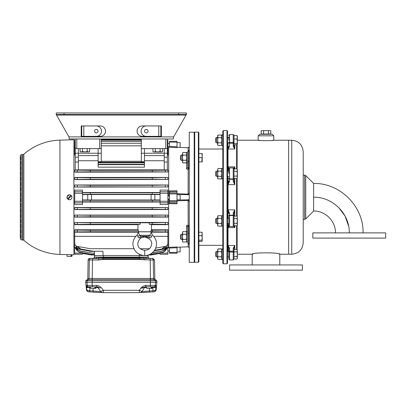<?xml version="1.0" encoding="UTF-8"?>
<svg xmlns="http://www.w3.org/2000/svg" width="406" height="406" viewBox="0 0 406 406"><rect width="100%" height="100%" fill="white"/><g stroke="black" fill="none" stroke-linecap="round" stroke-linejoin="round"><path stroke-width="0.61" d="M181.177 239.438L180.66 238.921L180.66 234.754L181.177 234.237L181.177 239.438L182.482 239.438M198.874 235.597L201.833 235.597L202.208 237.921L201.833 240.24L202.208 240.859L201.833 241.484L198.874 241.484M198.874 240.24L201.833 240.24M198.874 232.196L201.833 232.196L202.208 233.897L201.833 235.597M202.208 232.816L201.833 232.196M202.122 232.526L202.208 241.002L201.833 241.484M216.312 142.856L215.789 142.339L215.789 138.055L216.312 137.538L216.312 142.856L217.611 142.856M234.008 143.653L234.008 135.609L236.967 135.609L237.337 137.309L236.967 139.009L237.337 141.329L236.967 143.653L237.337 144.277L236.967 144.901L234.008 144.901L234.008 143.653L236.967 143.653M237.337 136.233L236.967 135.609M236.967 135.974L237.337 135.974L237.337 144.419L236.967 144.901M234.008 139.009L236.967 139.009M181.177 160.314L180.66 159.791L180.66 155.63L181.177 155.107L181.177 160.314L182.482 160.314M201.833 153.544L198.874 153.544L201.833 153.549L202.208 155.63L201.833 161.877L202.208 161.877L202.208 153.549L201.833 153.549L202.208 153.549M198.874 157.716L201.833 157.716M198.874 161.877L201.833 161.877M216.312 256.82L215.789 256.298L215.789 252.019L216.312 251.502L216.312 256.82L217.611 256.82M237.337 258.267L237.337 257.049M222.818 140.253L222.818 135.051L221.777 135.051L221.777 145.46L222.818 145.46M187.684 242.245L187.684 227.025L187.684 242.042L186.643 242.042L186.643 236.84L186.242 234.237L186.643 232.937L186.242 231.633L182.883 231.633L182.482 232.937L182.883 234.237L186.242 234.237M187.684 231.633L186.643 231.633L186.643 236.84L186.242 239.438L182.883 239.438L182.482 240.743L182.883 242.042L186.242 242.042L186.643 240.743L186.242 239.438M187.684 157.711L187.684 162.918L186.643 162.918L186.643 157.711L186.242 155.107L186.643 153.808L186.242 152.509L182.883 152.509L182.482 153.808L182.883 155.107L186.242 155.107M189.247 150.423L188.724 150.423L188.724 168.048L188.034 169.52L186.598 168.916L187.684 167.526L187.684 151.468L187.684 152.509L186.643 152.509L186.643 157.711L186.242 160.314L182.883 160.314L182.482 161.613L182.883 162.918L186.242 162.918L186.643 161.613L186.242 160.314M215.789 138.172L216.312 137.654L217.611 137.654L217.611 135.629L218.017 135.629M221.371 135.629L221.777 135.629M182.883 234.237L182.482 236.84L182.482 232.333L182.883 231.633M186.643 241.347L186.242 242.042M182.883 242.042L182.482 241.347L182.482 236.84L182.883 239.438M182.883 155.107L182.482 157.711L182.482 153.204L182.883 152.509M186.643 162.217L186.242 162.918M182.883 162.918L182.482 162.217L182.482 157.711L182.883 160.314M217.611 249.71L218.017 249.015L217.611 250.314L218.017 248.898L221.371 248.898L221.651 249.497M218.017 248.898L217.738 249.497M218.017 135.051L217.611 136.35L218.017 135.051L221.371 135.051L221.777 136.35L221.371 137.654L218.017 137.654L217.611 140.253L218.017 142.856L221.371 142.856L221.777 140.253L221.371 137.654M221.777 144.764L221.371 145.46L221.777 144.16L221.371 142.856M218.017 142.856L217.611 144.16L218.017 145.46L221.371 145.46M218.017 145.46L217.611 144.764L217.611 136.35L218.017 137.654M216.312 223.523L215.789 223.001L215.789 218.839L216.312 218.316L216.312 223.523L217.611 223.523M236.967 216.114L237.337 217.317L236.967 216.114L234.008 216.114L234.008 213.602L234.008 225.782L236.967 225.726L237.337 224.528L236.967 223.325L234.008 223.325M234.008 218.514L236.967 218.514L237.337 220.92L236.967 223.325M236.967 225.726L237.337 225.086L237.337 217.317L236.967 218.514M234.008 259.023L236.967 259.023L237.337 257.825L236.967 256.622L234.008 256.622L234.008 259.023M234.008 247.985L233.227 248.188L234.79 245.452L234.008 247.985L234.008 251.811L236.967 251.811L237.337 254.217L236.967 256.622M234.008 249.411L236.967 249.411L237.337 250.614L236.967 251.811M236.967 259.023L237.337 258.383L237.337 250.055L236.967 249.411M216.312 176.316L215.789 175.798L215.789 171.631L216.312 171.114L216.312 176.316L217.611 176.316M234.008 178.523L234.008 180.873L234.008 178.523L236.967 178.523L237.337 177.32L236.967 176.118L234.008 176.118L234.008 171.312L236.967 171.312L237.337 173.717L236.967 176.118M234.008 168.688L234.008 178.204A0.782 0.721 0 0 1 233.227 178.924L229.583 178.924L229.583 179.259L233.227 179.259L233.227 167.906L234.008 168.906L236.967 168.906L237.337 170.109L236.967 171.312M236.967 178.523L237.337 177.879L237.337 169.551L236.967 168.906M222.818 173.717L222.818 168.51L221.777 168.51L221.777 178.919L222.818 178.919M222.818 254.217L222.818 259.424L221.777 259.424L221.777 254.217L221.371 251.613L221.777 250.314L221.371 249.015L218.017 249.015M222.818 249.015L221.777 249.015L221.777 254.217L221.371 256.82L218.017 256.82L217.611 258.12L218.017 259.424L221.371 259.424L221.777 258.12L221.371 256.82M222.818 220.92L222.818 226.127L221.777 226.127L221.777 220.92L221.371 218.316L221.777 217.017L221.371 215.718L218.017 215.718L217.611 217.017L218.017 215.718L217.611 216.413L218.017 218.316L221.371 218.316M222.818 215.718L221.777 215.718L221.777 220.92L221.371 223.523L218.017 223.523L217.611 224.822L218.017 226.127L221.371 226.127L221.777 224.822L221.371 223.523M221.777 225.426L221.371 226.127M218.017 218.316L217.611 220.92L218.017 223.523M218.017 226.127L217.611 225.426L217.611 217.017M218.017 168.51L217.611 169.809L218.017 168.51L221.371 168.51L221.777 169.809L221.371 171.114L218.017 171.114L217.611 173.717L218.017 176.316L221.371 176.316L221.777 173.717L221.371 171.114M221.777 178.224L221.371 178.919L221.777 177.62L221.371 176.316M218.017 176.316L217.611 177.62L218.017 178.919L221.371 178.919M218.017 178.919L217.611 178.224L217.611 169.809L218.017 171.114M221.777 258.724L221.371 259.424M218.017 251.613L217.611 254.217L217.611 250.314L218.017 251.613L221.371 251.613M218.017 259.424L217.611 258.724L217.611 254.217L218.017 256.82M162.542 148.611L162.542 151.57L161.339 151.94L160.137 151.57L157.731 151.94L155.325 151.57L154.128 151.94L152.925 151.57L152.925 148.611M160.137 148.611L160.137 151.57M155.325 148.611L155.325 151.57M152.925 151.57L153.57 151.94L161.898 151.94L162.542 151.57M89.675 148.611L89.675 151.529L88.472 151.905L87.27 151.529L84.864 151.905L82.459 151.529L81.261 151.905L80.058 151.529L80.058 148.611M87.27 148.611L87.27 151.529M82.459 148.611L82.459 151.529M80.058 151.529L80.703 151.905L89.031 151.905L89.675 151.529M188.724 168.048A1.04 0.523 180 0 1 187.684 167.526L187.623 167.993M187.684 227.025L186.598 225.635L188.034 225.031L188.724 226.502A1.04 0.523 180 0 0 187.684 227.025L186.882 225.67M189.247 201.691L188.206 200.397L177.016 200.868M177.016 246.919L177.016 247.269L188.206 246.812L188.161 243.96M188.161 150.59L188.156 147.733L189.247 146.794L188.206 147.738L177.016 147.282L177.016 147.632M177.016 193.682L188.206 194.154L189.16 193.19M90.462 287.463L89.706 287.463C87.726 287.539 86.722 287.793 86.701 288.224L86.818 285.372L92.208 285.372L92.187 282.373L156.949 282.373L156.787 280.81L155.381 279.673A1.563 1.563 0 0 1 154.803 278.486L153.554 278.486A1.563 1.553 -90 0 0 154.133 279.673L87.219 279.673L85.808 280.81L87.067 280.81L88.467 279.673A1.563 1.553 -90 0 0 89.041 278.486L153.554 278.486L153.235 259.967L150.235 259.967L150.408 280.81L87.067 280.81L86.904 282.373L85.646 282.373L85.808 280.81M151.682 258.429A1.563 1.553 90 0 1 153.235 259.967L154.478 259.967L152.915 258.429L146.754 258.429L150.124 258.429L150.235 259.967L139.588 259.53L103.007 259.53L98.348 259.967L88.117 259.967L87.797 278.486A1.563 1.563 0 0 1 87.219 279.673M88.117 259.967A1.563 1.563 0 0 1 89.68 258.429L95.841 258.429A1.563 1.096 90 0 0 96.892 257.318L103.038 257.891L139.557 257.891L145.708 257.318L99.034 257.389A1.563 0.69 106.8 0 1 98.369 258.693L90.914 258.429A1.563 1.553 -90 0 0 89.361 259.967L89.041 278.486L87.797 278.486M75.237 162.045L75.237 157.158L78.358 157.158L78.358 169.941L75.237 169.941L75.237 162.045L78.358 162.045M98.135 167.15L98.135 164.653L144.46 164.653L144.46 167.15L98.135 167.15M169.469 196.717L168.688 196.595M168.688 146.794L169.469 146.825L168.688 146.794L168.688 195.57M168.688 247.756L169.469 247.726L168.688 247.756L168.688 198.981M177.016 194.672L180.137 194.672L180.137 199.879L177.016 199.879M177.016 142.623L180.137 142.623L180.137 147.408M180.137 247.142L180.137 251.923L177.016 251.923M177.016 200.011L189.247 199.869M194.19 262.337L194.19 132.214L189.247 132.214L189.247 262.337L194.19 262.337M95.928 288.356L95.38 288.356L95.38 287.58L94.831 287.58L94.831 288.356L90.462 288.356L90.462 286.798L95.928 286.798L95.928 288.356M152.138 288.356L151.59 288.356L151.59 287.58L151.042 287.58L151.042 288.356L146.673 288.356L146.673 286.798L152.138 286.798L152.138 288.356M71.486 255.567L70.933 255.567L71.486 255.567L71.486 256.348L71.958 256.348L71.958 254.735L69.954 254.633M70.451 254.653L70.842 254.669M71.217 254.689L71.786 254.724M20.3 197.793L20.3 196.753L20.3 197.793L20.767 197.793L20.767 201.96L20.3 201.96L20.3 197.793L20.3 238.393A1.563 1.563 0 0 0 21.863 239.956L22.822 239.956L22.822 154.595A1.563 1.563 0 0 0 23.847 154.209A57.165 57.165 0 0 1 59.946 140.126L59.946 254.42L67.01 254.608L67.01 256.348L71.486 256.348M70.933 255.567L70.933 256.348M71.486 195.824A2.472 2.472 0 0 1 68.035 199.275L71.486 195.824A2.472 2.472 0 0 0 70.933 195.271L67.482 198.727A2.472 2.472 0 0 1 70.933 195.271L71.771 196.326M69.969 199.701L70.431 199.559M68.959 199.691L68.553 199.564M22.822 154.595L21.863 154.595A1.563 1.563 0 0 0 20.3 156.158L20.3 156.417L20.3 156.158M22.822 239.956A1.563 1.563 0 0 1 23.847 240.337L23.847 154.209M59.946 254.42A57.165 57.165 0 0 1 23.847 240.337M69.969 194.85L69.487 194.804L67.198 196.331L67.426 195.905M67.061 196.793L67.482 198.727A2.472 2.472 0 0 0 68.035 199.275M67.736 199.026L69.487 199.747M69.487 254.618L67.01 254.608M71.958 254.735L73.907 254.785L73.907 139.76L59.946 140.126M151.935 235.424L151.514 236.353C151.443 237.398 150.925 237.87 149.961 237.774L144.942 237.058A3.121 2.761 88.2 0 0 144.719 237.043L148.271 236.236L141.171 236.236L144.719 237.043A3.121 2.761 -88.2 0 0 144.5 237.058L139.476 237.774C138.517 237.87 137.999 237.398 137.923 236.353L137.502 235.424M144.719 250.319C148.368 250.157 150.621 248.401 151.479 245.046C152.468 241.2 150.291 238.535 144.942 237.063L144.942 237.058A3.121 3.116 -0 0 0 144.5 237.058C140.994 237.104 138.776 239.149 137.847 243.194C137.517 247.152 139.806 249.528 144.719 250.319L144.719 255.526C147.515 255.374 151.545 255.034 155.265 249.172C157.63 243.778 156.655 239.073 152.346 235.049L151.225 231.841L138.213 231.841L139.532 235.262L141.171 236.236A3.121 1.634 108.3 0 0 139.476 237.774M149.961 237.774A3.121 1.634 71.7 0 0 148.271 236.236L149.91 235.262L151.205 232.552M145.5 231.841L143.937 231.841M167.881 231.943L152.265 231.755L152.265 230.248L167.881 230.06L167.881 232.186L167.881 229.791L151.484 229.791M138.223 232.186L74.714 232.186L74.714 230.06L90.33 230.248L90.33 231.755L74.714 231.943L74.714 243.336C74.841 244.975 75.704 246 77.297 246.412L90.33 248.711L133.95 248.711M137.954 229.791L74.714 229.791L74.714 231.943M137.954 224.675L74.714 224.675L74.714 222.564L90.33 222.752L90.33 224.259L74.714 224.447M167.881 222.386L167.881 224.675L165.298 224.34L152.265 224.259L152.265 222.752L167.881 222.386L74.714 222.564M167.881 224.675L151.484 224.675M167.881 209.46L152.265 209.273L152.265 207.765L167.881 207.578L167.881 209.562L74.714 209.562M74.714 207.578L90.33 207.765L90.33 209.273L74.714 209.46L74.714 207.578M167.881 207.578L74.714 207.486M167.881 239.464L167.881 254.268L160.076 254.268L160.076 253.111L167.881 253.111M74.714 239.464L74.714 253.111L82.525 253.111L82.525 254.268L74.714 254.268L74.714 253.111M167.881 216.956L152.265 216.768L152.265 215.256L167.881 215.068L167.881 217.103L74.714 217.103L74.714 215.068L90.33 215.256L90.33 216.768L74.714 216.956M167.881 215.068L74.714 215.068M160.076 204.431L167.881 204.431L167.881 202.792L160.076 202.792L160.076 204.431M160.076 202.046L82.525 202.046M82.525 204.431L74.714 204.431L74.714 201.28L82.525 201.28L82.525 204.431M20.3 156.417L20.3 192.591L20.3 156.417L20.767 156.417L20.767 160.06L20.3 160.06M20.351 192.591L20.3 196.753L20.351 192.591M20.3 238.393L20.3 201.96M154.498 286.859L153.783 286.798L155.899 288.224C155.874 287.793 154.869 287.539 152.889 287.463L152.889 286.798L154.229 286.798A1.563 1.558 -90 0 0 155.777 285.372L155.838 289.493L156.229 289.463L156.848 282.373M144.247 259.967L144.206 258.693L149.85 258.429A1.563 1.563 0 0 1 148.352 257.318A0.259 0.259 0 0 0 148.104 257.13L148.104 255.567L94.491 255.567L94.41 253.141M139.253 255.567L139.253 257.13L103.083 257.13L103.342 257.13L103.342 255.567M96.892 257.318L94.243 257.318A1.563 1.563 0 0 1 92.746 258.429A1.563 1.563 0 0 0 94.243 257.318A0.259 0.259 0 0 1 94.491 257.13L103.083 257.13L103.109 258.729L98.389 258.693A1.563 0.685 106.9 0 0 99.054 257.399M143.546 257.399A1.563 0.685 73.1 0 0 144.206 258.693L139.491 258.729L139.517 257.13L148.104 257.13A0.259 0.259 0 0 1 148.352 257.318L145.708 257.318A1.563 1.096 90 0 0 146.754 258.429M177.016 142.095L169.469 142.095L169.469 141.324L177.016 141.324L177.016 147.535M177.016 147.576L169.469 147.231L169.469 146.47L177.016 146.815M169.469 190.901L177.016 190.769L177.016 191.642L169.469 191.733L169.469 192.906L177.016 192.906L177.016 203.421M188.034 169.52L189.247 168.526M177.016 191.642L177.016 192.906M188.206 246.812L189.247 247.756L188.156 246.812L177.016 247.269L177.016 247.736L169.469 248.081L169.469 247.32L177.016 246.975L177.016 253.227L169.469 253.227L169.469 252.456L177.016 252.456M177.016 203.782L169.469 203.69L169.469 202.817L177.016 202.909M189.247 226.02L188.034 225.031M87.067 290.011L86.757 289.493C87.057 290.31 88.092 290.747 89.853 290.792L100.678 291.538L97.821 287.463A1.563 1.563 0 0 0 96.542 286.798L88.812 286.798A1.563 1.553 90 0 1 87.27 285.372L87.006 282.373M150.276 286.798L150.393 285.372L155.331 285.372A1.563 1.553 -90 0 1 153.783 286.798L145.79 286.798L140.77 288.224C142.176 286.646 143.881 285.692 145.886 285.372L150.393 285.372L150.408 282.373M153.828 291.833C155.204 291.625 156.005 290.838 156.229 289.463L155.838 289.493A2.603 2.598 -94.2 0 1 153.443 291.858L139.299 292.67L103.302 292.67L89.153 291.858L89.665 291.899L89.853 290.792L89.706 286.798M93.192 288.356L93.025 292.127L95.811 292.3M96.801 292.356L98.318 292.437M100.668 292.553L102.185 292.624M92.319 286.798L92.208 285.372L96.714 285.372C98.714 285.692 100.419 286.646 101.825 288.224L103.291 290.3L100.678 291.538A2.603 2.603 0 0 0 102.698 292.645L139.299 292.67L139.309 290.3L140.77 288.224L143.602 287.321M102.698 292.645L103.302 292.67L103.291 290.3L139.309 290.3L141.917 291.538L149.114 291.046M141.927 292.553L142.288 292.538M142.836 292.513L144.211 292.442M145.967 292.345L146.784 292.3M86.686 286.438L86.686 287.225M139.892 289.468L139.603 289.884M102.997 289.884L102.703 289.468M92.472 258.429L92.177 282.373L86.904 282.373M167.358 138.984L167.358 148.611L141.339 148.611L141.339 161.755L144.46 161.755L144.46 153.24L141.339 153.24M91.502 194.545L151.093 194.545L151.093 200.006L91.502 200.006L91.502 194.545L82.525 194.586M82.525 191.759L82.525 190.12L74.714 190.12L74.714 191.759L82.525 191.759L82.525 201.28M160.076 192.505L82.525 192.505M167.881 193.266L160.076 193.266L160.076 190.12L167.881 190.12L167.881 202.792M152.265 186.785L152.265 185.278L167.881 184.984L74.714 184.984L90.33 185.278L90.33 186.785L74.714 187.064L167.881 186.973L90.33 186.785M167.881 177.595L167.881 179.477L152.265 179.29L152.265 177.782L167.881 177.442L74.714 177.442M167.881 179.477L74.714 179.599M167.358 146.931L167.881 148.657L167.881 155.183L167.358 155.183M75.237 155.183L74.714 155.183L74.714 148.657L75.237 146.931M167.881 170.104L167.881 171.987L152.265 171.799L152.265 170.292L165.298 170.21L167.881 170.104L167.358 169.875M167.881 171.987L74.714 172.164L74.714 170.104L90.33 170.292L90.33 171.799L74.714 171.987M75.237 169.875L74.714 170.104M94.471 254.973L91.309 254.973L82.525 253.425L91.309 254.973M82.525 253.405L91.38 254.973M103.078 255.567L102.926 251.268L92.862 251.268L80.515 249.142L78.191 247.487L77.663 246.478M78.191 247.487L78.612 247.381L80.906 249.061L93.299 251.268M78.211 246.574L78.612 247.381M94.451 254.364L91.543 254.364L79.332 252.233L77.135 250.695L74.714 246.99M77.135 250.695L79.5 252.192L91.746 254.364M78.14 250.192L75.79 247.909L77.318 250.644M75.79 247.909L76.145 246.894L77.541 249.426L80.073 250.944L92.395 253.141L79.794 251.009L77.541 249.426M91.36 250.994L91.208 251.39L80.271 249.396C78.515 249.035 77.201 248.066 76.328 246.488L77.845 249.345M76.328 246.488L76.455 246.132M75.552 248.508L76.739 250.005M151.286 254.973L160.076 253.425M151.215 254.973L148.286 254.973M98.135 162.796L144.46 162.796L144.46 162.258L98.135 162.258L98.135 164.653M164.237 169.875L78.358 169.875M141.339 161.273L101.261 161.273M98.135 161.755L101.261 161.755L101.261 153.24L98.135 153.24L98.135 161.755M76.8 138.984L76.8 148.611L99.698 148.611L99.698 138.984M76.8 148.611L75.237 148.611L75.237 138.984M101.261 138.984L101.261 148.611L99.698 148.611M141.339 145.84L101.261 145.84M144.46 148.611L144.46 153.24L164.237 153.24L164.237 157.158L167.358 157.158L167.358 169.941L164.237 169.941L164.237 157.158M90.33 222.752L140.237 222.752L140.237 224.259L137.954 224.437L137.954 230.161L138.436 230.248L90.33 230.248M152.265 230.248L151.002 230.248L151.484 230.161L151.484 224.437L149.205 224.259L149.205 222.752L152.265 222.752M138.436 230.248L138.436 231.755L90.33 231.755M152.265 231.755L151.002 231.755L151.002 230.248M140.237 224.259L90.33 224.259M152.265 224.259L149.205 224.259M91.208 251.39L94.425 251.39L94.486 253.141L92.395 253.141M167.881 246.99L165.46 250.695L163.268 252.233L149.824 254.364M150.849 254.364L163.095 252.192L165.283 250.644L166.805 247.909L164.455 250.192M152.382 252.74L162.522 250.944L164.75 249.345L166.267 246.488C165.404 248.061 164.09 249.03 162.329 249.396L154.168 250.883M166.805 247.909L166.45 246.894L165.054 249.426L162.806 251.009L152.275 252.826M164.932 246.478L164.405 247.487L162.08 249.142L154.513 250.411M148.124 255.024L148.104 255.567M154.595 250.289L161.69 249.061L163.983 247.381L164.384 246.574M82.525 192.723L90.33 192.774L90.33 194.281L82.525 194.332M160.076 194.332L152.265 194.281L152.265 192.774L90.33 192.774M152.265 192.774L160.076 192.723M152.265 194.281L90.33 194.281M151.093 194.545L160.076 194.586M82.525 193.266L74.714 193.266L74.714 201.28M74.714 193.266L74.714 191.759M153.686 236.338L167.881 236.338L167.881 232.186L151.215 232.186M138.436 231.755L151.002 231.755M135.756 236.338L74.714 236.338M149.266 248.711L140.171 248.711M155.757 248.096L165.298 246.412C166.891 246 167.754 244.975 167.881 243.336L167.881 236.338M152.265 185.278L90.33 185.278M167.881 185.09L167.881 186.973M74.714 186.973L74.714 185.09M74.714 177.595L90.33 177.782L90.33 179.29L74.714 179.477L74.714 177.595M152.265 177.782L90.33 177.782M152.265 179.29L90.33 179.29M152.265 170.292L90.33 170.292M152.265 171.799L90.33 171.799M140.237 222.752L149.205 222.752M152.265 215.256L90.33 215.256M152.265 216.768L90.33 216.768M152.265 207.765L90.33 207.765M152.265 209.273L90.33 209.273M82.525 200.219L90.33 200.27L90.33 201.777L82.525 201.823M160.076 201.823L152.265 201.777L152.265 200.27L90.33 200.27M152.265 200.27L160.076 200.219M154.869 194.586L154.869 199.96L160.076 199.96M154.869 199.96L151.093 200.006M87.726 194.586L87.726 199.96L91.502 200.006M87.726 199.96L82.525 199.96M152.265 201.777L90.33 201.777M167.358 140.283L167.881 140.283L167.881 147.561M75.237 141.44L74.714 141.44L74.714 147.561M74.714 141.44L74.714 140.283L75.237 140.283M141.339 143.282L101.261 143.282M141.339 141.41L101.261 141.41M75.237 145.059L74.714 146.784L74.714 151.128M167.358 145.059L167.881 146.784L167.881 151.128M141.339 140.187L101.261 140.187M75.237 143.831L74.714 145.556L74.714 148.576M167.358 143.831L167.881 145.556L167.881 148.576M141.339 139.578L101.261 139.578M163.983 247.381L164.405 247.487M166.145 246.132L166.267 246.488M164.75 249.345L165.054 249.426M80.368 249.111L80.271 249.396M162.329 249.396L162.227 249.111M167.044 248.508L165.856 250.005M162.806 251.009L162.522 250.944M162.08 249.142L161.69 249.061M80.073 250.944L79.794 251.009M80.906 249.061L80.515 249.142M144.46 162.796L144.46 164.303L98.135 164.303M144.46 164.303L144.46 164.653M78.358 148.611L78.358 153.24L98.135 153.24L98.135 148.611M141.339 138.984L141.339 148.611M167.358 148.611L167.358 157.158M167.358 153.24L164.237 153.24L164.237 148.611M101.261 148.611L101.261 153.24M78.358 157.158L78.358 153.24L75.237 153.24L75.237 157.158M75.237 153.24L75.237 148.611M160.076 252.786L160.076 253.111M160.076 193.266L160.076 201.28L167.881 201.28M160.076 202.792L160.076 201.28M82.525 252.786L82.525 253.111M68.178 254.598L68.538 254.603M20.3 191.292L20.767 191.292L20.767 187.125L20.3 187.125M20.3 180.878L20.767 180.878L20.767 176.717L20.3 176.717M20.3 171.51L20.767 171.51L20.767 175.676L20.3 175.676M20.3 165.267L20.767 165.267L20.767 161.101L20.3 161.101M20.767 156.833L20.3 156.833M20.3 192.591L20.767 192.591L20.767 196.753L20.3 196.753M20.3 166.308L20.767 166.308L20.767 170.469L20.3 170.469M20.3 181.924L20.767 181.924L20.767 186.085L20.3 186.085M20.3 203.259L20.767 203.259L20.767 207.425L20.3 207.425M20.3 213.668L20.767 213.668L20.767 217.834L20.3 217.834M20.3 223.036L20.767 223.036L20.767 218.875L20.3 218.875M20.3 229.283L20.767 229.283L20.767 233.45L20.3 233.45M20.3 238.134L20.767 238.134L20.767 237.718L20.3 237.718M20.767 237.718L20.767 234.49L20.3 234.49M20.3 224.082L20.767 224.082L20.767 228.243L20.3 228.243M20.3 208.466L20.767 208.466L20.767 212.627L20.3 212.627M94.491 257.13L94.491 255.567M156.787 280.81L150.408 280.81L150.418 282.373M147.982 291.138L147.246 291.193M146.586 291.244L145.323 291.33M143.947 291.422L141.917 291.538A2.603 2.603 0 0 1 139.897 292.645M143.993 288.58L141.917 291.538M94.628 291.138L93.497 291.046M151.042 288.356L151.59 288.356M151.042 287.58L151.59 287.58M94.831 288.356L95.38 288.356M94.831 287.58L95.38 287.58M169.469 248.081L169.469 252.456M177.016 201.645L169.469 201.645L169.469 202.817M177.016 193.911L169.469 193.911L169.469 200.64L177.016 200.64M169.469 193.911L169.469 192.906M169.469 191.733L169.469 190.861M169.469 201.645L169.469 200.64M169.469 142.095L169.469 146.47M188.699 199.701L188.115 199.656L188.161 225.02M189.247 194.682L177.016 194.54M137.923 236.353A3.121 1.284 159 0 0 139.532 235.262L149.91 235.262A3.121 1.284 -159 0 0 151.514 236.353M139.491 258.729L103.109 258.729M143.562 257.389A1.563 0.69 73.2 0 0 144.226 258.693L145.49 258.515M98.348 259.967L98.389 258.693M146.673 287.463L140.77 288.224M149.57 292.127L149.403 291.021L152.742 290.792C154.508 290.747 155.539 290.31 155.838 289.493M140.298 290.808L139.309 290.3M142.1 287.961L142.765 287.829M143.709 287.646L144.069 287.58M101.119 291.376L103.291 290.3M100.571 287.976L95.928 287.463M98.227 287.524L99.196 287.707M99.313 287.727L100.485 287.955M87.904 286.951L86.701 288.224M98.729 287.235L97.435 286.864M144.8 286.951L145.79 286.798L145.886 285.372M144.775 287.463A1.563 1.563 0 0 1 146.053 286.798M86.757 289.493A2.603 2.598 94.2 0 0 89.153 291.858M152.138 287.463L152.889 287.463L152.93 291.899M86.818 285.372A1.563 1.558 90 0 0 88.371 286.798M96.714 285.372L96.806 286.798M188.161 169.525L188.115 194.895M148.023 131.153A1.746 1.746 0 0 0 146.282 129.407A1.746 1.746 0 0 0 144.536 131.153A1.746 1.746 0 0 0 146.282 132.894A1.746 1.746 0 0 0 148.023 131.153M142.293 136.355A5.207 5.207 0 0 1 137.091 131.153A5.207 5.207 0 0 1 142.293 125.946L146.282 125.946A5.207 5.207 0 0 0 141.075 131.153A5.207 5.207 0 0 0 146.282 136.355L158.771 136.355L158.771 125.946L142.293 125.946A5.207 5.207 0 0 0 137.091 131.153A5.207 5.207 0 0 0 142.293 136.355L161.375 136.355L161.375 125.946L160.852 125.946L160.852 136.355M98.059 131.153A1.746 1.746 0 0 0 96.313 129.407A1.746 1.746 0 0 0 94.573 131.153A1.746 1.746 0 0 0 96.313 132.894A1.746 1.746 0 0 0 98.059 131.153M178.549 114.517L178.549 112.959L186.359 112.959L186.359 114.517L56.241 114.517L56.241 112.959L64.046 112.959L64.046 114.517M83.824 136.355L100.302 136.355A5.207 5.207 0 0 0 105.504 131.153A5.207 5.207 0 0 0 100.302 125.946L83.824 125.946L83.824 136.355L81.22 136.355L81.22 125.946L96.313 125.946A5.207 5.207 0 0 1 101.52 131.153A5.207 5.207 0 0 1 96.313 136.355L83.824 136.355M56.535 115.04L68.954 136.898L173.641 136.898L186.359 114.517L186.06 115.04L56.535 115.04L56.241 114.517M173.641 136.898L173.347 138.984L69.248 138.984L68.954 136.898M178.549 112.959L64.046 112.959M81.743 136.355L81.743 125.946M158.771 125.946L160.852 125.946M100.302 125.946A5.207 5.207 0 0 1 105.504 131.153A5.207 5.207 0 0 1 100.302 136.355L89.411 136.355M186.359 112.959L186.06 115.04M198.356 132.117L198.874 132.64L198.874 261.718L198.356 262.235L198.356 132.117L194.713 132.117L194.713 262.235L198.356 262.235M226.979 130.559L227.502 131.077L227.502 263.281L226.979 263.798L226.979 130.559L223.336 130.559L223.336 263.798L222.818 263.281L222.818 131.077L223.336 130.559M228.801 250.832L228.801 254.217L228.801 247.985L228.02 245.452L228.02 251.613M233.227 248.188L233.227 251.207A0.782 0.299 180 0 1 234.008 251.507L234.008 259.16L233.227 259.942L233.227 251.207L229.583 251.207L229.583 259.942L228.801 259.16L228.801 254.217L228.801 258.784M228.801 225.406L228.801 217.454M228.801 173.631L228.801 169.063M234.008 135.294L233.227 134.528L229.583 134.528L229.583 143.262L233.227 143.262L233.227 134.528L234.008 135.31L234.008 146.485L234.79 149.017L233.227 146.282L234.008 146.485M228.801 140.253L228.801 136.873M228.801 178.538A0.782 0.721 180 0 0 229.583 179.259L229.583 181.259L228.02 184.623L228.02 209.846L229.583 213.211A0.782 0.391 180 0 0 228.801 213.602L228.02 209.846L228.02 218.316M233.227 213.211L234.79 209.846L234.008 213.602A0.782 0.391 180 0 0 233.227 213.211L233.227 215.21L229.583 215.21L229.583 226.563L228.801 225.782M234.79 178.523L234.79 184.623L233.227 181.259A0.782 0.391 0 0 0 234.008 180.873L234.79 184.623L228.02 184.623L228.801 180.873A0.782 0.391 180 0 0 229.583 181.259M228.801 142.963A0.782 0.299 180 0 0 229.583 143.262L229.583 146.282L228.02 149.017L228.02 171.114M236.612 249.411L236.612 225.726M236.612 216.114L236.612 178.523M228.02 223.523L228.02 245.452L229.583 248.188L229.583 251.207A0.782 0.299 0 0 0 228.801 251.507M236.612 168.906L236.612 144.901M228.02 176.316L228.02 184.623M228.02 142.856L228.02 149.017L228.801 146.485L229.583 146.282M229.06 168.109L228.02 166.851L228.801 170.251M228.801 169.403L228.801 169.82M228.801 135.685L229.583 134.528L228.801 135.31M233.749 168.109L234.79 166.851L234.13 168.906M234.176 225.726L234.79 227.619L233.749 226.365M229.06 226.365L228.02 227.619L228.801 224.843M228.801 247.985L229.583 248.188M279.003 254.044L279.785 254.227C280.642 252.395 251.355 252.39 252.197 254.227L252.979 254.044M303.206 151.692L303.206 197.235L303.206 151.692C302.526 144.739 298.709 140.923 291.752 140.243L291.752 254.227L279.785 254.227L279.785 264.94M237.337 254.227L252.197 254.227L252.197 264.94M270.152 134L270.152 134.259M261.824 134L261.824 134.259M273.796 135.822L258.186 135.822L259.744 134.259L272.238 134.259L273.796 135.822L273.796 140.243C274.283 140.826 257.708 140.826 258.186 140.243L260.485 140.512M271.167 140.542L273.796 140.243L288.63 140.243L288.63 197.235L288.63 140.243L291.752 140.243M258.186 135.822L258.186 140.243L237.337 140.243M288.63 254.227L288.63 197.235L288.63 254.227M237.129 249.695L237.129 225.447M237.129 216.398L237.129 178.239M270.802 134L261.18 134L261.18 130.666L270.802 130.666L270.802 134M237.129 169.19L237.129 144.734M268.396 134L268.396 130.666M263.585 134L263.585 130.666M303.206 197.235L303.206 242.778L303.206 197.235M305.733 218.9L313.615 211.029L313.615 183.441L305.733 175.575L305.733 218.9L304.632 219.357L304.632 175.118L303.206 175.118M349.267 232.887L312.833 232.887L312.833 238.094L385.7 238.094L385.7 232.887L349.267 232.887C349.759 213.835 332.666 196.743 313.615 197.235L313.615 183.441C340.492 182.857 363.832 206.928 363.06 232.887M229.557 270.142L229.557 264.94L302.424 264.94L302.424 270.142L229.557 270.142M186.598 168.916L186.598 162.298M188.724 226.502L188.724 244.123L189.247 244.123M189.247 233.196L188.724 233.196A1.04 0.523 180 0 0 187.684 233.714M155.381 279.673L154.133 279.673L155.528 280.81L155.696 282.373M164.237 160.73L144.46 160.73M98.135 160.73L78.358 160.73M21.863 239.956L21.863 154.595M155.777 285.372L155.331 285.372L155.589 282.373M186.598 232.252L186.598 225.635M78.358 155.6L98.135 155.6M144.46 155.6L164.237 155.6M139.522 255.567L139.562 254.339M165.8 148.611L165.8 138.984M167.358 162.045L164.237 162.045M165.298 171.875L165.298 170.21M165.298 179.371L165.298 177.706M165.298 186.867L165.298 185.197M165.298 209.354L165.298 207.684M165.298 216.845L165.298 215.18M165.298 224.34L165.298 222.671M165.298 231.836L165.298 230.166M77.297 230.166L77.297 231.836M77.297 222.671L77.297 224.34M77.297 215.18L77.297 216.845M77.297 207.684L77.297 209.354M77.297 185.197L77.297 186.867M77.297 177.706L77.297 179.371M77.297 170.21L77.297 171.875M160.076 191.759L167.881 191.759M167.881 141.44L167.358 141.44M82.525 202.792L74.714 202.792M149.403 291.021L149.403 288.356M187.684 160.837A1.04 0.523 180 0 0 188.724 161.355L189.247 161.355M139.588 259.53L139.557 257.891M103.007 259.53L103.038 257.891M149.85 258.429A1.563 1.563 0 0 1 148.352 257.318M228.801 252.324A0.782 0.299 0 0 1 229.583 252.024L233.227 252.024A0.782 0.299 180 0 1 234.008 252.324M229.583 226.563L233.227 226.563L233.227 215.55A0.782 0.721 -0 0 1 234.008 216.271M234.008 215.931A0.782 0.721 180 0 0 233.227 215.21L233.227 215.55L229.583 215.55A0.782 0.721 180 0 0 228.801 216.271M233.227 167.906L229.583 167.906L229.583 178.924A0.782 0.721 180 0 1 228.801 178.204M229.583 213.211L229.583 215.21A0.782 0.721 180 0 0 228.801 215.931M234.79 144.901L234.79 149.017L228.02 149.017M233.227 146.282L233.227 143.262A0.782 0.299 0 0 0 234.008 142.963M228.02 209.846L234.79 209.846L234.79 216.114M234.79 225.726L234.79 227.619L228.02 227.619M228.02 245.452L234.79 245.452L234.79 249.411M234.008 142.146A0.782 0.299 0 0 1 233.227 142.445L229.583 142.445A0.782 0.299 180 0 1 228.801 142.146M228.02 166.851L234.79 166.851L234.79 168.906M233.227 181.259L233.227 179.259A0.782 0.721 0 0 0 234.008 178.538M338.817 207.669L345.059 216.083L348.587 225.964M181.177 234.237L182.482 234.237M227.502 137.654L228.801 137.654M227.502 142.856L228.801 142.856M181.177 155.107L182.482 155.107M216.312 137.538L217.611 137.538M227.502 137.538L228.801 137.538M216.312 251.502L217.611 251.502M222.818 248.898L221.777 248.898M222.818 134.934L221.777 134.934M186.643 232.333L186.242 231.633M186.643 153.204L186.242 152.509M221.777 249.594L221.371 248.898M221.777 135.746L221.371 135.051M227.502 223.523L228.801 223.523M216.312 218.316L217.611 218.316M227.502 218.316L228.801 218.316M227.502 256.82L228.801 256.82M215.789 252.136L216.312 251.613L217.611 251.613M227.502 251.613L228.801 251.613M227.502 176.316L228.801 176.316M216.312 171.114L217.611 171.114M227.502 171.114L228.801 171.114M221.777 216.413L221.371 215.718M221.777 169.206L221.371 168.51M221.777 249.71L221.371 249.015M169.469 198.97L167.881 198.996M168.688 146.936L167.881 146.947M168.688 247.614L167.881 247.604M168.688 247.503L167.881 247.503M74.714 247.503L73.907 247.503M88.767 291.833C87.391 291.625 86.595 290.838 86.371 289.463L85.752 282.373M168.688 147.048L167.881 147.048M74.714 147.048L73.907 147.048M138.233 232.552L137.091 235.049C132.32 239.682 131.64 244.854 135.036 250.568C137.421 254.344 143.115 255.795 144.719 255.526M154.478 259.967L154.803 278.486M169.469 251.015L167.881 251.045M169.469 143.536L167.881 143.506M169.469 195.58L167.881 195.555M144.942 237.063L144.5 237.063M188.8 147.571L188.399 147.723M177.016 147.276L188.156 147.733M188.724 244.123L187.684 243.082M188.724 150.423L187.684 151.468M194.19 261.718L194.713 262.235M222.818 245.32L198.874 245.32M226.979 263.798L223.336 263.798M222.818 149.032L198.874 149.032M194.19 132.64L194.713 132.117M234.008 259.16L233.227 259.942L229.583 259.942L228.801 259.16M229.583 167.906L228.801 168.688M233.227 226.563L234.008 225.782M291.752 254.227C298.709 253.552 302.526 249.731 303.206 242.778M304.632 219.357L303.206 219.357M304.632 175.118L305.733 175.575M313.615 211.029C325.292 210.729 335.772 221.209 335.473 232.887"/></g></svg>
